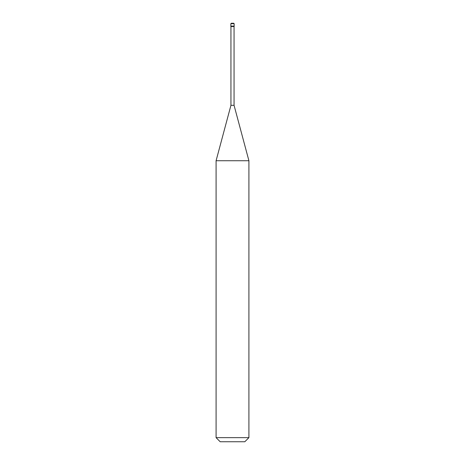 <?xml version="1.0" encoding="UTF-8"?>
<svg xmlns="http://www.w3.org/2000/svg" width="465" height="465" viewBox="0 0 465 465"><rect width="100%" height="100%" fill="white"/><g stroke="black" fill="none" stroke-linecap="round" stroke-linejoin="round"><path stroke-width="0.35" stroke-dasharray="2.33 1.74" d="M234.139 26.121L230.861 26.121L234.139 26.121M233.715 23.25L231.285 23.25L233.715 23.25L231.285 23.25L230.861 23.663L234.139 23.663L233.715 23.25L231.268 23.25M234.139 23.663L230.861 23.663M244.811 441.75L220.189 441.75L244.811 441.75M230.861 26.534L234.139 26.534L230.861 26.534M230.942 105.311L234.058 105.311L230.942 105.311M216.086 160.739L248.915 160.739L216.086 160.739M216.086 437.646L248.915 437.646L216.086 437.646M234.058 26.534L230.942 26.534L234.058 26.534"/><path stroke-width="0.7" d="M230.861 26.121L234.139 26.121L234.139 23.663L233.715 23.25L234.139 23.663L230.861 23.663L230.861 26.121L230.861 23.663L231.285 23.25L230.861 23.663L231.285 23.25L233.715 23.25L234.139 23.663L234.139 26.121L230.861 26.121L230.861 26.534L230.861 26.121L234.139 26.121L230.861 26.121M230.861 23.663L234.139 23.663M220.189 441.75L244.811 441.75L248.915 437.646L248.915 160.739L234.058 105.311L234.058 26.534L234.058 105.311L230.942 105.311L216.086 160.739L216.086 437.646L220.189 441.75L216.086 437.646L216.086 160.739L230.942 105.311L230.942 26.534L230.942 105.311L234.058 105.311L248.915 160.739L216.086 160.739L248.915 160.739L248.915 437.646L216.086 437.646L248.915 437.646L244.811 441.75L220.189 441.75M234.139 26.534L234.139 26.121L234.139 26.534L230.861 26.534L234.139 26.534M233.732 23.25L231.268 23.25"/></g></svg>
